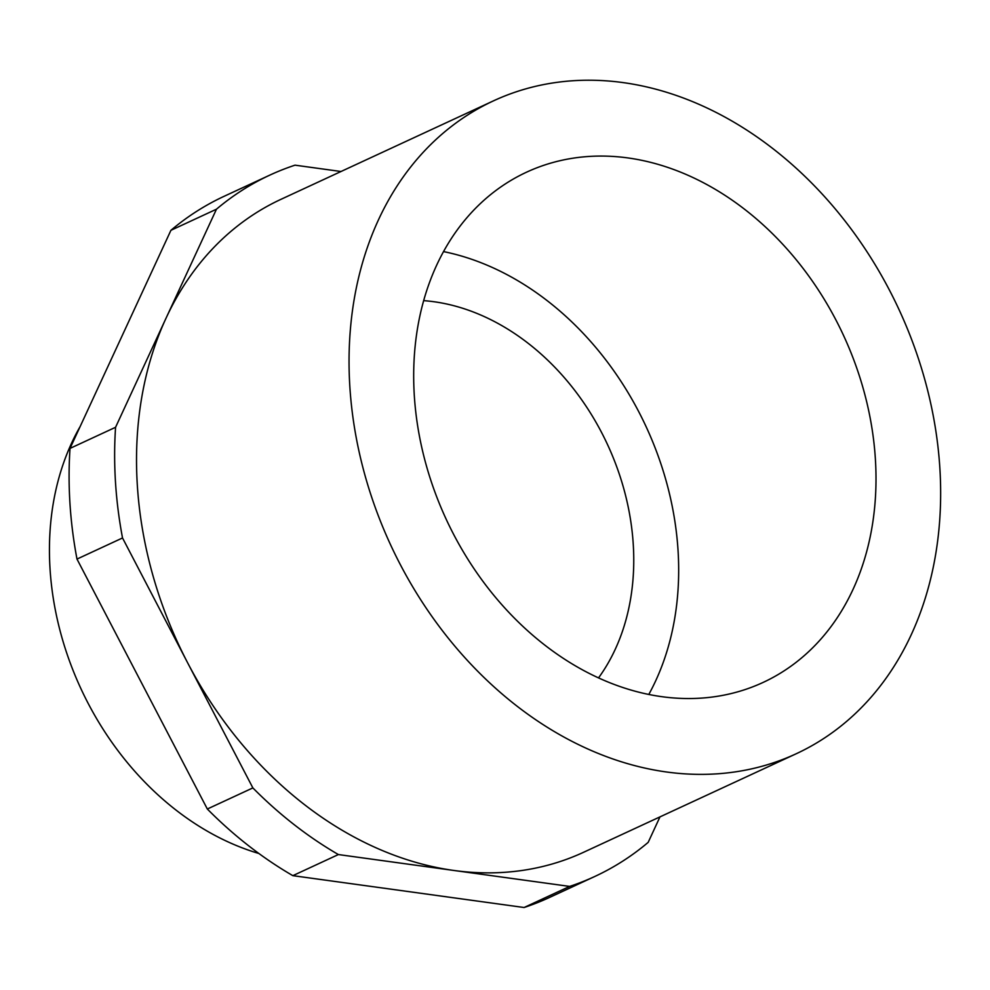 <?xml version="1.0" encoding="UTF-8"?>
<svg xmlns="http://www.w3.org/2000/svg" width="990" height="990" viewBox="0 0 990 990"><rect width="100%" height="100%" fill="white"/><g stroke="black" fill="none" stroke-linecap="round" stroke-linejoin="round"><path stroke-width="1.49" d="M666.53 771.99A359.84 280.121 65.1 0 0 796.146 753.786A359.84 280.121 65.1 0 0 926.962 387.672A359.84 280.121 65.1 0 0 623.156 82.603A359.84 280.121 65.1 0 0 493.552 100.819A359.84 280.121 65.1 0 0 362.736 466.933A359.84 280.121 65.1 0 0 666.53 771.99M569.634 886.409L524.094 907.508A386.496 300.873 65.1 0 0 549.289 897.559L594.829 876.459A386.496 300.873 65.1 0 1 569.634 886.409L338.382 854.556A386.496 300.873 65.1 0 1 252.871 787.916L187.704 662.941A359.84 280.121 65.1 0 0 454.014 870.482A359.84 280.121 65.1 0 0 583.617 852.266L796.146 753.786M627.895 157.93A281.21 218.914 65.1 0 0 526.606 172.161A281.21 218.914 65.1 0 0 424.376 458.271A281.21 218.914 65.1 0 0 661.79 696.675A281.21 218.914 65.1 0 0 763.08 682.444A281.21 218.914 65.1 0 0 865.31 396.322A281.21 218.914 65.1 0 0 627.895 157.93M598.517 677.915A226.562 176.369 65.1 0 0 610.087 450.252A226.562 176.369 65.1 0 0 433.855 301.715A226.562 176.369 65.1 0 0 423.695 300.651M524.094 907.508L292.842 875.655L338.382 854.556M252.871 787.916L207.331 809.016A386.496 300.873 65.1 0 0 292.842 875.655M207.331 809.016L76.985 559.078L122.525 537.966A386.496 300.873 65.1 0 1 115.57 427.284L216.463 209.199A386.496 300.873 65.1 0 1 269.825 175.119A386.496 300.873 65.1 0 1 295.02 165.169L341.018 171.505M115.57 427.284L70.03 448.396A386.496 300.873 65.1 0 0 76.985 559.078M70.03 448.396L170.924 230.311L216.463 209.199M269.825 175.119L224.285 196.218A386.496 300.873 65.1 0 0 170.924 230.311M80.116 426.591A271.879 211.65 65.1 0 0 258.897 853.504M594.829 876.459A386.496 300.873 65.1 0 0 648.178 842.366L659.971 816.886M493.552 100.819L281.024 199.299A359.84 280.121 65.1 0 0 166.011 318.248A359.84 280.121 65.1 0 0 187.704 662.941L122.525 537.966M648.797 694.46A281.21 218.914 65.1 0 0 646.124 426.702A281.21 218.914 65.1 0 0 443.557 251.596"/></g></svg>

